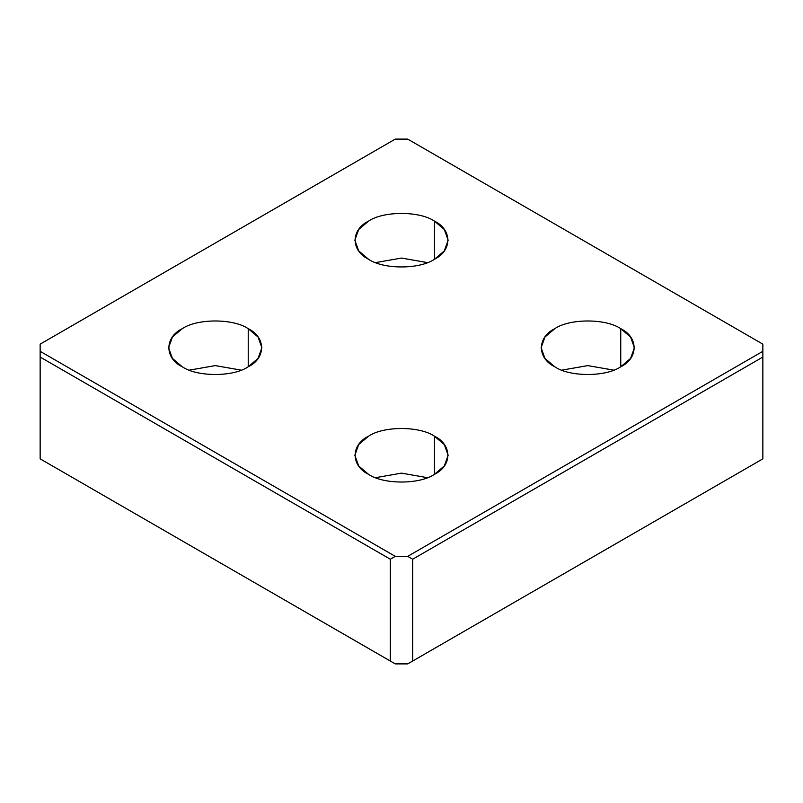 <?xml version="1.0" encoding="UTF-8"?>
<svg xmlns="http://www.w3.org/2000/svg" width="803" height="803" viewBox="0 0 803 803"><rect width="100%" height="100%" fill="white"/><g stroke="black" fill="none" stroke-linecap="round" stroke-linejoin="round"><path stroke-width="1.2" d="M620.749 366.77L620.749 328.688C605.904 318.41 569.618 318.41 554.773 328.688L544.946 337.029L541.112 347.729L544.946 358.429L554.773 366.77C536.976 358.208 536.976 337.26 554.773 328.688C569.618 318.41 605.904 318.41 620.749 328.688C638.546 337.26 638.546 358.208 620.749 366.77C605.904 377.049 569.618 377.049 554.773 366.77C569.618 377.049 605.904 377.049 620.749 366.77L630.576 358.429L634.41 347.729L630.576 337.029L620.749 328.688L620.749 366.77M561.869 370.133L587.766 365.606L613.653 370.133L587.766 365.606L561.869 370.133M434.483 259.239L434.483 221.146C419.638 210.878 383.362 210.878 368.517 221.146L358.69 229.497L354.846 240.197L358.69 250.887L368.517 259.239C350.72 250.666 350.72 229.718 368.517 221.146C383.362 210.878 419.638 210.878 434.483 221.146C452.28 229.718 452.28 250.666 434.483 259.239C419.638 269.507 383.362 269.507 368.517 259.239C383.362 269.507 419.638 269.507 434.483 259.239L444.31 250.887L448.154 240.197L444.31 229.497L434.483 221.146L434.483 259.239M375.603 262.601L401.5 258.064L427.397 262.601L401.5 258.064L375.603 262.601M434.483 474.312L434.483 436.22C419.638 425.951 383.362 425.951 368.517 436.22L358.69 444.571L354.846 455.271L358.69 465.961L368.517 474.312C350.72 465.74 350.72 444.792 368.517 436.22C383.362 425.951 419.638 425.951 434.483 436.22C452.28 444.792 452.28 465.74 434.483 474.312C419.638 484.59 383.362 484.59 368.517 474.312C383.362 484.59 419.638 484.59 434.483 474.312L444.31 465.961L448.154 455.271L444.31 444.571L434.483 436.22L434.483 474.312M375.603 477.675L401.5 473.138L427.397 477.675L401.5 473.138L375.603 477.675M248.227 366.77L248.227 328.688C233.382 318.41 197.096 318.41 182.251 328.688L172.424 337.029L168.59 347.729L172.424 358.429L182.251 366.77C164.454 358.208 164.454 337.26 182.251 328.688C197.096 318.41 233.382 318.41 248.227 328.688C266.024 337.26 266.024 358.208 248.227 366.77C233.382 377.049 197.096 377.049 182.251 366.77C197.096 377.049 233.382 377.049 248.227 366.77L258.054 358.429L261.888 347.729L258.054 337.029L248.227 328.688L248.227 366.77M189.347 370.133L215.234 365.606L241.131 370.133L215.234 365.606L189.347 370.133M40.15 458.854L40.15 344.146L395.287 139.11L407.713 139.11L762.85 344.146L762.85 351.312L407.713 556.359L395.287 556.359L390.328 559.219L390.328 661.03L395.287 663.89L40.15 458.854L395.287 663.89L407.713 663.89L395.287 663.89L40.15 458.854L390.328 661.03L390.328 559.219L40.15 357.054L40.15 458.854M762.85 458.854L407.713 663.89L412.672 661.03L412.672 559.219L407.713 556.359L412.672 559.219L762.85 357.054L762.85 351.312L762.85 357.054L412.672 559.219L412.672 661.03L762.85 458.854L762.85 357.054L762.85 458.854L407.713 663.89L762.85 458.854M40.15 351.312L40.15 357.054L390.328 559.219L395.287 556.359L40.15 351.312L395.287 556.359L407.713 556.359L762.85 351.312L762.85 344.146L407.713 139.11L395.287 139.11L40.15 344.146L40.15 351.312"/></g></svg>
